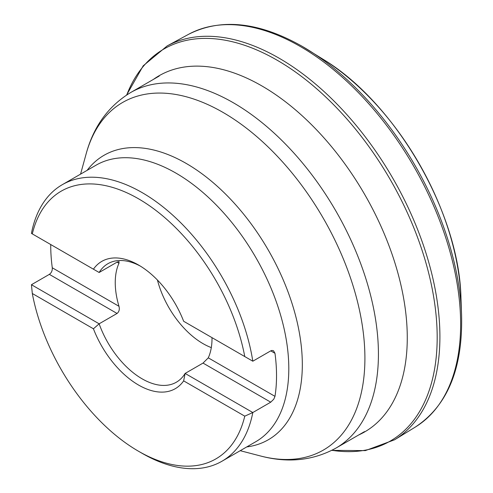 <?xml version="1.0" encoding="UTF-8"?>
<svg xmlns="http://www.w3.org/2000/svg" width="493" height="493" viewBox="0 0 493 493"><rect width="100%" height="100%" fill="white"/><g stroke="black" fill="none" stroke-linecap="round" stroke-linejoin="round"><path stroke-width="0.74" d="M183.649 321.276L244.768 356.562A154.599 89.258 -120 0 0 138.539 198.802A154.599 89.258 -120 0 0 32.31 233.904L93.43 269.19A73.5 42.435 60 0 1 138.539 265.018A73.5 42.435 60 0 1 183.649 321.276L185.109 322.12M93.43 269.19L99.142 272.487A68.428 39.508 -120 0 1 107.912 263.7A68.428 39.508 -120 0 1 140.363 266.109M32.31 233.904L31.435 233.392A159.664 92.185 60 0 1 62.291 184.684A159.664 92.185 60 0 1 142.126 192.597A159.664 92.185 60 0 1 252.817 361.209L244.768 356.562M270.737 350.862L271.945 350.437L273.486 350.739L274.983 353.315L270.737 350.862L252.817 361.209M212.008 337.65A68.428 39.508 60 0 1 208.28 357.844L274.983 396.354A159.664 92.185 -120 0 0 274.983 353.315M274.983 396.354L273.769 399.207L270.737 402.183L203.03 363.088L208.28 357.844M203.03 363.088L185.109 373.435L252.817 412.53L270.737 402.183M244.768 416.16L252.817 412.53A159.664 92.185 60 0 1 221.955 461.238A159.664 92.185 60 0 1 142.126 453.326L138.539 451.261A154.599 89.258 -120 0 0 244.768 416.16L183.649 380.873A73.5 42.435 60 0 1 138.539 385.039A73.5 42.435 60 0 1 93.43 328.788L32.31 293.501A154.599 89.258 -120 0 0 138.539 451.261M93.43 328.788L99.142 323.809L117.063 313.462L49.355 274.367L31.435 284.714L99.142 323.809A68.428 39.508 -120 0 0 176.34 382.223A68.428 39.508 -120 0 0 185.109 373.435L183.649 380.873M49.355 274.367C51.482 272.814 52.455 270.62 52.276 267.779L118.979 306.289C119.768 309.345 119.133 311.736 117.063 313.462M50.73 244.534A159.664 92.185 -120 0 0 52.276 267.779M211.306 347.602A68.428 39.508 60 0 1 157.427 280.024M118.979 306.289A68.428 39.508 60 0 1 118.979 263.244L117.063 262.14L119.072 261.586L118.979 263.244M117.063 262.14L99.142 272.487M31.435 284.714L32.31 293.501M159.214 76.051L130.627 92.555A205.285 118.523 60 0 1 233.269 102.723A205.285 118.523 60 0 1 367.377 283.623A205.285 118.523 60 0 1 335.912 448.125L364.493 431.621M240.233 450.688L260.489 455.976A200.7 115.873 -120 0 0 363.643 335.634A200.7 115.873 -120 0 0 222.99 112.398A200.7 115.873 -120 0 0 86.115 153.945L80.569 174.134M87.082 170.375A164.249 94.829 60 0 1 186.181 163.417A164.249 94.829 60 0 1 297.982 325.75A164.249 94.829 60 0 1 246.746 446.923M221.955 461.238L255.731 441.734A159.664 92.185 -120 0 0 280.209 313.794A159.664 92.185 -120 0 0 175.902 173.092A159.664 92.185 -120 0 0 96.067 165.186L62.291 184.684M153.391 79.416A205.618 118.714 60 0 1 261.882 85.936A205.618 118.714 60 0 1 397.734 272.45A205.618 118.714 60 0 1 358.676 434.98M126.738 94.946A226.349 130.682 60 0 1 277.128 60.208A226.349 130.682 60 0 1 434.746 303.91A226.349 130.682 60 0 1 331.9 450.3M302.215 46.354A225.572 130.232 60 0 1 309.123 50.514A225.572 130.232 60 0 1 461.565 314.565C462.964 368.302 447.564 405.794 415.371 427.03A226.774 130.928 60 0 0 447.958 244.756A226.774 130.928 60 0 0 300.28 46.49A226.774 130.928 60 0 0 188.628 34.288L167.195 45.904A227.433 131.311 60 0 1 279.087 58.186A227.433 131.311 60 0 1 427.172 256.958A227.433 131.311 60 0 1 394.597 439.781L365.362 450.608L331.752 450.374M188.628 34.288C221.061 17.884 258.911 21.895 302.178 46.33L323.155 59.314A203.868 117.704 60 0 1 460.961 298.012L461.565 314.565M260.489 455.976C287.924 463.247 313.061 460.628 335.912 448.125M130.627 92.555C108.368 106.094 93.534 126.553 86.115 153.945M167.195 45.904L143.204 65.809L126.596 95.038M415.371 427.03L394.597 439.781M323.155 59.314C395.879 103.129 459.384 213.105 460.961 298.012"/></g></svg>
